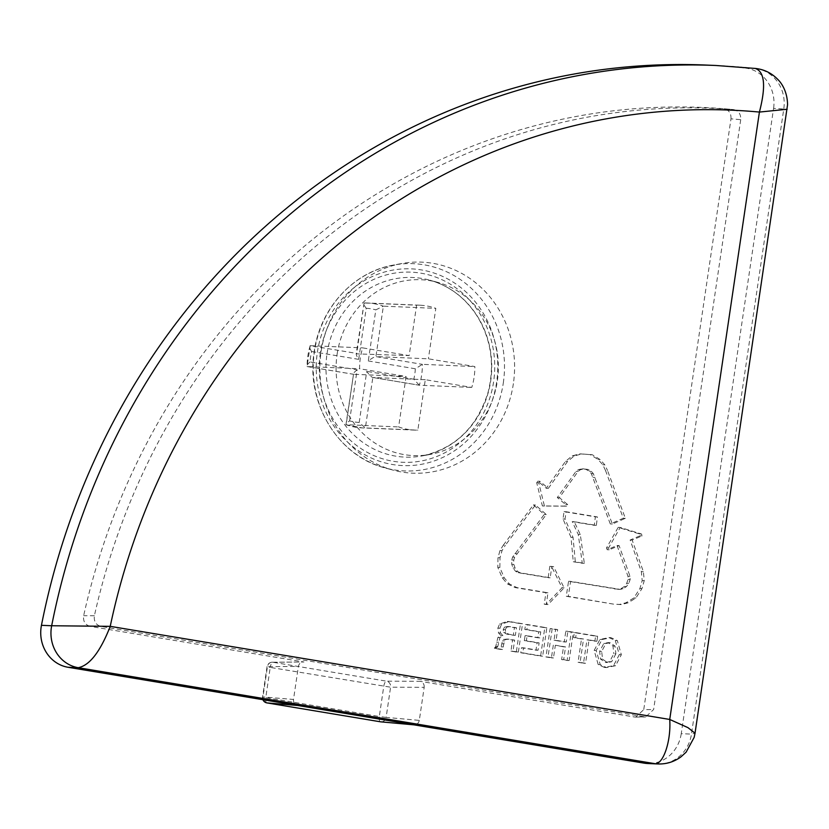 <?xml version="1.0" encoding="UTF-8"?>
<svg xmlns="http://www.w3.org/2000/svg" width="829" height="829" viewBox="0 0 829 829"><rect width="100%" height="100%" fill="white"/><g stroke="black" fill="none" stroke-linecap="round" stroke-linejoin="round"><path stroke-width="0.62" stroke-dasharray="4.14 3.11" d="M581.502 638.941L573.595 637.625L574.342 632.6L595.605 636.144L594.87 641.159L586.963 639.843L583.512 663.21L578.051 662.309L581.502 638.941L583.543 639.024L575.637 637.708L576.383 632.682L597.657 636.226L596.911 641.242L589.004 639.936L585.554 663.304L580.093 662.392L583.543 639.024M571.026 537.389L562.984 518.975L564.062 511.638L595.357 516.85L594.3 525.306L572.207 521.628L578.259 534.446L582.29 563.264L573.274 561.761L571.026 537.389L573.067 537.472L565.026 519.068L566.114 511.731L597.408 516.933L596.352 525.389L574.259 521.71L580.3 534.539L584.331 563.347L575.316 561.855L573.067 537.472M605.471 470.406L623.315 518.239L610.299 523.949L591.315 473.608L589.409 471.359L585.916 469.349L582.279 468.841L578.455 469.597L576.01 471.39L557.306 497.524L565.668 504.54L564.57 506.084L542.384 505.949L536.715 482.737L537.824 481.193L546.28 488.271L565.565 461.328L572.207 455.877L579.658 453.867L590.196 454.613L597.978 459.39L602.797 464.758L605.471 470.406L607.512 470.489L625.356 518.322L612.351 524.032L593.357 473.701L591.46 471.452L587.968 469.442L584.321 468.924L580.497 469.68L578.051 471.473L559.347 497.607L567.72 504.623L566.611 506.177L544.435 506.032L538.757 482.82L539.876 481.276L548.321 488.364L567.606 461.411L574.248 455.971L581.699 453.95L592.238 454.696L600.02 459.484L604.838 464.841L607.512 470.489M613.367 604.103L566.269 596.279L568.549 581.284L618.216 589.315L620.983 588.694L624.392 586.476L626.703 583.357L628.092 579.409L627.957 576.228L617.066 545.523L607.17 549.72L606.517 547.896L618.196 527.368L639.491 533.938L640.133 535.762L630.133 540L641.356 571.658L642.195 580.601L639.895 588.549L633.812 597.968L625.978 602.756L619.222 604.496L613.367 604.103L568.311 596.372L570.59 581.367L620.258 589.398L623.035 588.777L626.444 586.559L628.745 583.44L630.144 579.502L630.009 576.31L619.118 545.617L609.211 549.803L608.559 547.99L620.237 527.451L641.532 534.021L642.174 535.845L632.175 540.083L643.408 571.741L644.237 580.683L641.947 588.642L635.853 598.051L628.019 602.838L621.273 604.579L615.408 604.186M615.263 640.485L619.304 654.63L613.553 665.604L604.528 667.48L598.206 664.589L594.165 650.444L599.916 639.46L608.942 637.584L615.263 640.485L617.315 640.568L621.346 654.713L615.595 665.697L606.569 667.573L600.248 664.671L596.217 650.527L601.968 639.553L610.983 637.677L617.315 640.568M516.312 652.029L510.954 651.138L512.602 640.029L506.954 639.086L503.39 639.46L502.509 640.817L500.467 649.397L494.416 648.382L495.763 646.361L497.908 637.47L500.913 635.532L498.498 632.921L497.866 628.092L499.618 623.968L507.286 621.439L520.498 623.636L516.312 652.029L518.353 652.112L512.996 651.221L514.643 640.112L508.996 639.169L505.431 639.553L504.55 640.9L502.509 649.48L496.467 648.475L497.804 646.444L499.949 637.553L502.954 635.615L500.54 633.014L499.908 628.185L501.659 624.061L509.327 621.522L522.55 623.729L518.353 652.112M525.565 624.486L544.798 627.677L540.601 656.071L520.757 652.765L521.493 647.75L535.99 650.164L537.078 642.807L524.332 640.682L525.068 635.667L537.824 637.781L538.705 631.812L524.819 629.501L525.565 624.486L527.607 624.569L546.839 627.771L542.653 656.164L522.798 652.858L523.545 647.832L538.031 650.247L539.119 642.889L526.374 640.765L527.12 635.75L539.866 637.874L540.746 631.895L526.871 629.594L527.607 624.569M553.306 645.138L551.42 657.874L545.959 656.962L550.155 628.569L555.617 629.48L554.031 640.237L564.228 641.936L565.813 631.18L571.274 632.092L567.088 660.485L561.616 659.573L563.502 646.838L555.347 645.231L553.471 657.957L548 657.055L552.197 628.662L557.658 629.574L556.072 640.32L566.269 642.019L567.855 631.263L573.326 632.175L569.129 660.568L563.668 659.656L565.544 646.921L555.347 645.231M503.286 545.202L533.42 504.892L544.228 514.457L512.623 557.078L511.711 559.989L511.752 564.29L513.078 568L515.514 571.254L518.125 572.704L548.145 577.709L549.824 566.331L551.606 566.621L562.062 587.761L546.01 604.486L544.228 604.186L545.928 592.694L514.975 587.543L507.41 583.896L502.229 577.803L497.814 567.43L497.97 557.699L500.001 550.508L503.286 545.202L505.327 545.285L535.461 504.975L546.27 514.54L514.664 557.171L513.762 560.072L513.804 564.373L515.12 568.083L517.555 571.347L520.166 572.798L550.187 577.792L551.865 566.414L553.648 566.715L564.103 587.844L548.052 604.569L546.27 604.268L547.969 592.787L517.016 587.637L509.452 583.979L504.281 577.886L499.856 567.513L500.011 557.782L502.042 550.591L505.327 545.285M513.369 383.651A105.604 97.356 -87.6 0 1 392.645 470.012A105.604 97.356 -87.6 0 1 319.953 363.568A105.604 97.356 -87.6 0 1 401.319 263.601A105.604 97.356 -87.6 0 1 513.369 383.651M740.722 119.677L653.625 709.531L645.625 716.992L100.983 626.455C95.915 624.973 93.718 621.398 94.392 615.74A659.583 608.04 -87.6 0 1 733.354 109.563L723.634 108.713L733.354 109.563C738.515 110.599 740.981 113.967 740.722 119.677L730.991 118.816L643.75 709.624L653.625 709.531M715.862 65.481A704.049 649.034 -87.6 0 1 755.198 68.434L744.981 67.999A704.049 649.034 92.4 0 0 705.634 65.045M755.198 68.434A35.201 32.455 -87.6 0 1 783.799 108.786L691.469 734.111L681.241 733.686L773.581 108.361L787.167 109.262M424.179 687.334C424.334 684.132 422.987 682.132 420.137 681.314L386.542 681.179A5.285 2.031 99.4 0 0 383.765 686.308L379.309 716.505L265.767 697.614L270.223 667.418L390.583 687.2L424.179 687.334L419.298 720.38L386.127 717.396L390.583 687.2A5.285 4.829 90.2 0 0 386.542 681.179L273 662.278A5.285 4.901 89.4 0 0 267.425 666.703L262.969 696.899A5.285 4.901 94.8 0 0 263.27 699.759M644.33 716.888L634.454 716.981L420.137 681.314M634.454 716.981L635.76 717.085L643.75 709.624M730.991 118.816C731.251 113.127 728.795 109.749 723.634 108.713A660.039 608.465 -87.6 0 0 83.646 615.698C82.973 621.356 85.169 624.921 90.247 626.403L100.983 626.455M272.223 662.216L303.963 661.977C301.02 661.832 299.155 663.304 298.388 666.392L267.425 666.703L270.223 667.418A5.285 2.031 99.4 0 1 273 662.278L303.963 661.977L90.247 626.403M272.181 662.216A5.285 5.285 0 0 0 267.042 666.723L262.586 696.92L293.507 699.448L298.388 666.392M293.507 699.448C293.352 702.65 294.689 704.65 297.538 705.469M744.981 67.999A35.201 32.455 -87.6 0 1 773.581 108.361M681.241 733.686A35.201 32.455 -87.6 0 1 647.718 763.519M419.298 720.38C418.521 723.479 416.666 724.95 413.712 724.805L413.878 724.836M657.936 763.955A35.201 32.455 -87.6 0 0 691.469 734.111L695.034 733.199M94.392 615.74L83.646 615.698M337.102 354.315A88.009 81.128 -87.6 0 1 437.712 282.357A88.009 81.128 -87.6 0 1 498.281 371.06A88.009 81.128 -87.6 0 1 430.489 454.365A88.009 81.128 -87.6 0 1 337.102 354.315M425.298 379.692L372.822 377.485C371.34 377.05 369.309 375.019 366.75 371.382L359.195 422.479L365.371 427.94L372.822 377.485L419.298 385.226A62.507 57.615 92.4 0 0 422.375 364.345L375.91 356.615L428.386 358.812L474.851 366.553A62.507 57.615 -87.6 0 1 471.763 387.423L425.298 379.692L417.847 430.137A62.507 57.615 -87.6 0 1 414.604 430.106A62.507 57.615 -87.6 0 1 398.625 426.935L406.075 376.49L359.599 368.76A62.507 57.615 -87.6 0 1 362.687 347.879L409.153 355.62L416.604 305.165A62.507 57.615 -87.6 0 1 419.847 305.207A62.507 57.615 -87.6 0 1 435.826 308.367L428.386 358.812M419.847 305.207L367.371 302.999A62.507 57.615 92.4 0 0 364.128 302.968L367.371 302.999A62.507 57.615 92.4 0 1 383.361 306.17L375.827 309.849L368.283 360.947C371.775 358.283 374.325 356.843 375.91 356.615L383.361 306.17L435.826 308.367M368.283 360.947L415.35 368.781L422.375 364.345L474.851 366.553M372.822 377.485L419.194 385.216L471.763 387.423M359.195 422.479A57.222 52.755 -87.6 0 1 349.589 420.873C346.595 422.977 345.455 424.261 346.149 424.738A62.507 57.615 92.4 0 0 362.128 427.899A62.507 57.615 92.4 0 0 365.371 427.94L417.847 430.137M349.589 420.873L357.133 369.786L310.067 361.952A57.222 52.755 -87.6 0 1 311.611 351.517C309.683 348.294 309.217 346.356 310.212 345.683L307.041 366.542L353.506 374.283L345.952 424.697L398.625 426.935M357.133 369.786C353.9 372.449 352.719 373.952 353.6 374.283L406.075 376.49M310.067 361.952C307.31 364.387 306.326 365.921 307.124 366.553L359.599 368.76M311.611 351.517L358.667 359.351C356.366 355.724 355.703 353.745 356.677 353.413L310.212 345.683L362.687 347.879M364.086 302.968L356.201 353.848L409.153 355.62M358.667 359.351L366.221 308.253C363.972 305.29 363.278 303.528 364.128 302.968L416.604 305.165M381.216 721.872A5.285 4.839 95.2 0 0 386.127 717.396L379.309 716.505A5.285 2.031 99.4 0 0 380.428 721.79M419.298 385.226L413.806 379.216L366.75 371.382M353.506 374.283L346.149 424.738M307.041 366.542L353.6 374.283M502.042 550.591L500.001 550.508M500.011 557.782L497.97 557.699M499.856 567.513L497.814 567.43M504.281 577.886L502.229 577.803M509.452 583.979L507.41 583.896M517.016 587.637L514.975 587.543M547.969 592.787L545.928 592.694M546.27 604.268L544.228 604.186M548.052 604.569L546.01 604.486M564.103 587.844L562.062 587.761M553.648 566.715L551.606 566.621M551.865 566.414L549.824 566.331M550.187 577.792L548.145 577.709M520.166 572.798L518.125 572.704M517.555 571.347L515.514 571.254M515.12 568.083L513.078 568M513.804 564.373L511.752 564.29M513.762 560.072L511.711 559.989M514.664 557.171L512.623 557.078M516.913 553.772L514.861 553.689M546.27 514.54L544.228 514.457M535.461 504.975L533.42 504.892M565.544 646.921L563.502 646.838M563.668 659.656L561.616 659.573M569.129 660.568L567.088 660.485M573.326 632.175L571.274 632.092M567.855 631.263L565.813 631.18M566.269 642.019L564.228 641.936M556.072 640.32L554.031 640.237M557.658 629.574L555.617 629.48M552.197 628.662L550.155 628.569M548 657.055L545.959 656.962M553.471 657.957L551.42 657.874M526.871 629.594L524.819 629.501M540.746 631.895L538.705 631.812M539.866 637.874L537.824 637.781M527.12 635.75L525.068 635.667M526.374 640.765L524.332 640.682M539.119 642.889L537.078 642.807M538.031 650.247L535.99 650.164M523.545 647.832L521.493 647.75M522.798 652.858L520.757 652.765M542.653 656.164L540.601 656.071M546.839 627.771L544.798 627.677M522.55 623.729L520.498 623.636M509.327 621.522L507.286 621.439M501.659 624.061L499.618 623.968M499.908 628.185L497.866 628.092M500.54 633.014L498.498 632.921M502.954 635.615L500.913 635.532M499.949 637.553L497.908 637.47M498.571 642.257L496.53 642.174M497.804 646.444L495.763 646.361M497.327 647.335L495.276 647.252M496.571 647.718L494.53 647.636M496.467 648.475L494.416 648.382M502.509 649.48L500.467 649.397M503.358 646.952L501.317 646.858M503.939 643.843L501.897 643.76M504.55 640.9L502.509 640.817M505.431 639.553L503.39 639.46M508.996 639.169L506.954 639.086M514.643 640.112L512.602 640.029M512.996 651.221L510.954 651.138M506.612 627.159L509.659 626.6L516.467 627.74L515.348 635.325L508.933 634.258L505.69 632.568L505.286 629.688L506.612 627.159L504.56 627.076L507.617 626.517L514.426 627.646L513.306 635.242L506.892 634.175L503.649 632.486L503.244 629.594L504.56 627.076M509.659 626.6L507.617 626.517M505.286 629.688L503.244 629.594M505.69 632.568L503.649 632.486M508.933 634.258L506.892 634.175M515.348 635.325L513.306 635.242M516.467 627.74L514.426 627.646M610.983 637.677L608.942 637.584M601.968 639.553L599.916 639.46M596.217 650.527L594.165 650.444M600.248 664.671L598.206 664.589M606.569 667.573L604.528 667.48M615.595 665.697L613.553 665.604M621.346 654.713L619.304 654.63M615.885 653.801L611.667 661.749L607.315 662.547L602.548 659.128L601.678 651.439L605.885 643.501L610.248 642.693L615.014 646.112L615.885 653.801L613.833 653.718L609.626 661.656L605.274 662.464L600.497 659.045L599.636 651.356L603.844 643.408L608.196 642.61L612.973 646.029L613.833 653.718M611.667 661.749L609.626 661.656M607.315 662.547L605.274 662.464M615.014 646.112L612.973 646.029M610.248 642.693L608.196 642.61M605.885 643.501L603.844 643.408M601.678 651.439L599.636 651.356M602.548 659.128L600.497 659.045M621.273 604.579L619.222 604.496M628.019 602.838L625.978 602.756M635.853 598.051L633.812 597.968M641.947 588.642L639.895 588.549M644.237 580.683L642.195 580.601M643.408 571.741L641.356 571.658M632.175 540.083L630.133 540M642.174 535.845L640.133 535.762M641.532 534.021L639.491 533.938M620.237 527.451L618.196 527.368M608.559 547.99L606.517 547.896M609.211 549.803L607.17 549.72M619.118 545.617L617.066 545.523M630.009 576.31L627.957 576.228M630.144 579.502L628.092 579.409M628.745 583.44L626.703 583.357M626.444 586.559L624.392 586.476M623.035 588.777L620.983 588.694M620.258 589.398L618.216 589.315M616.444 589.015L614.403 588.932M570.59 581.367L568.549 581.284M568.311 596.372L566.269 596.279M604.838 464.841L602.797 464.758M600.02 459.484L597.978 459.39M592.238 454.696L590.196 454.613M581.699 453.95L579.658 453.867M574.248 455.971L572.207 455.877M567.606 461.411L565.565 461.328M548.321 488.364L546.28 488.271M539.876 481.276L537.824 481.193M538.757 482.82L536.715 482.737M544.435 506.032L542.384 505.949M566.611 506.177L564.57 506.084M567.72 504.623L565.668 504.54M559.347 497.607L557.306 497.524M578.051 471.473L576.01 471.39M580.497 469.68L578.455 469.597M584.321 468.924L582.279 468.841M587.968 469.442L585.916 469.349M591.46 471.452L589.409 471.359M593.357 473.701L591.315 473.608M595.004 477.442L592.963 477.359M612.351 524.032L610.299 523.949M625.356 518.322L623.315 518.239M575.316 561.855L573.274 561.761M584.331 563.347L582.29 563.264M580.3 534.539L578.259 534.446M574.259 521.71L572.207 521.628M596.352 525.389L594.3 525.306M597.408 516.933L595.357 516.85M566.114 511.731L564.062 511.638M565.026 519.068L562.984 518.975M580.093 662.392L578.051 662.309M585.554 663.304L583.512 663.21M589.004 639.936L586.963 639.843M596.911 641.242L594.87 641.159M597.657 636.226L595.605 636.144M576.383 632.682L574.342 632.6M575.637 637.708L573.595 637.625M317.372 352.304A98.454 90.765 -87.6 0 1 464.261 290.409A98.454 90.765 -87.6 0 1 439.38 458.955A98.454 90.765 -87.6 0 1 317.372 352.304M320.377 352.802A95.159 87.719 92.4 0 0 438.292 455.877A95.159 87.719 92.4 0 0 462.344 292.989A95.159 87.719 92.4 0 0 320.377 352.802M503.296 383.019A103.718 95.615 92.4 0 0 393.247 265.114A103.718 95.615 92.4 0 0 314.45 351.589A103.718 95.615 92.4 0 0 384.729 467.825A103.718 95.615 92.4 0 0 503.296 383.019M327.03 353.682A89.895 82.869 -87.6 0 1 429.795 280.181A89.895 82.869 -87.6 0 1 490.706 380.925A89.895 82.869 -87.6 0 1 422.417 455.877A89.895 82.869 -87.6 0 1 327.03 353.682M366.221 308.253A57.222 52.755 -87.6 0 1 375.827 309.849M415.35 368.781A57.222 52.755 -87.6 0 1 413.806 379.216M310.212 345.683A62.507 57.615 92.4 0 0 307.124 366.553M364.128 302.968L356.677 353.413M262.928 699.707A5.285 5.285 0 0 1 262.586 696.92L265.767 697.614A5.285 2.031 99.4 0 0 266.948 702.899M635.76 717.085L645.625 716.992M401.319 263.601L393.247 265.114C353.372 271.933 319.953 308.575 314.191 351.62C305.6 402.562 338.025 456.126 384.729 467.825L392.645 470.012M437.712 282.357L429.795 280.181C449.774 285.932 465.68 298.108 477.504 316.699C491.359 340.077 494.882 365.278 488.084 392.293C477.121 427.153 455.235 448.344 422.417 455.877L430.489 454.365M345.952 424.697L362.128 427.899L414.604 430.106"/><path stroke-width="1.24" d="M705.634 65.045A704.049 649.034 92.4 0 0 41.45 625.325L51.667 625.75A704.049 649.034 -87.6 0 1 715.862 65.481L705.634 65.045M715.862 65.481L755.198 68.434C764.701 71.595 766.1 86.133 759.416 112.07A660.039 608.465 92.4 0 0 110.226 626.341C100.299 651.656 89.646 665.438 78.268 667.697L68.04 667.272L297.538 705.469L267 702.909L380.542 721.81A5.285 4.839 95.2 0 0 381.216 721.872M263.27 699.759A5.285 4.901 94.8 0 0 267 702.909A5.285 2.031 99.4 0 1 266.948 702.899L380.49 721.8A5.285 2.031 99.4 0 0 380.542 721.81L413.712 724.805L297.538 705.469M413.712 724.805L644.06 763.136L654.278 763.571L78.268 667.697A35.201 32.455 -87.6 0 1 51.667 625.75L110.226 626.341L669.728 719.458C671.272 741.675 662.775 765.923 654.278 763.571A35.201 32.455 -87.6 0 0 657.936 763.955L647.718 763.519A35.201 32.455 -87.6 0 1 644.06 763.136M68.04 667.272A35.201 32.455 -87.6 0 1 41.45 625.325M787.167 109.262L759.416 112.07L669.728 719.458L687.946 727.634L695.034 733.199L787.55 104.775C787.415 90.91 780.918 82.392 777.882 79.511C771.747 73.159 764.338 69.481 755.633 68.465M413.878 724.836L380.874 721.852A5.285 5.285 0 0 1 380.49 721.8A5.285 2.031 99.4 0 1 380.428 721.79M657.936 763.955C666.402 764.245 674.081 761.872 680.992 756.836L686.101 752.183L694.153 737.406L695.034 733.199M262.928 699.707A5.285 5.285 0 0 0 266.948 702.899"/></g></svg>
